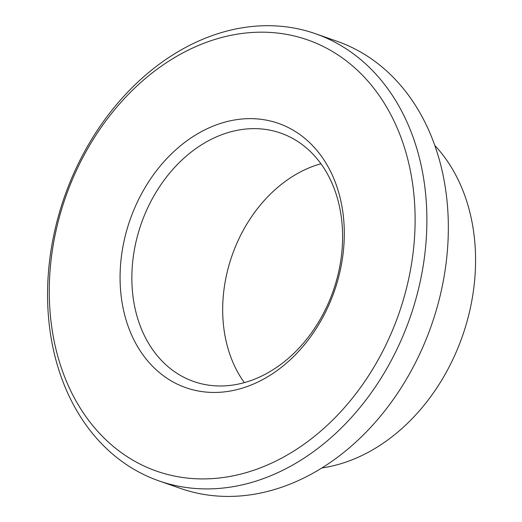 <?xml version="1.0" encoding="UTF-8"?>
<svg xmlns="http://www.w3.org/2000/svg" width="522" height="522" viewBox="0 0 522 522"><rect width="100%" height="100%" fill="white"/><g stroke="black" fill="none" stroke-linecap="round" stroke-linejoin="round"><path stroke-width="0.78" d="M279.857 132.803A131.603 101.692 109.3 0 1 280.692 133.09A131.603 101.692 109.3 0 1 333.212 290.898A131.603 101.692 109.3 0 1 193.76 381.523A131.603 101.692 109.3 0 1 141.051 224.264A131.603 101.692 109.3 0 1 279.857 132.803M277.534 123.068A140.026 108.204 109.3 0 1 298.297 351.73A140.026 108.204 109.3 0 1 120.712 291.831A140.026 108.204 109.3 0 1 277.534 123.068M244.348 382.633A131.603 101.692 109.3 0 1 232.068 255.506A131.603 101.692 109.3 0 1 320.932 163.764M306.179 39.404A228.46 176.54 109.3 0 1 340.05 412.478A228.46 176.54 109.3 0 1 50.308 314.746A228.46 176.54 109.3 0 1 306.179 39.404M434.78 145.429A184.24 142.369 109.3 0 1 462.433 336.116A184.24 142.369 109.3 0 1 321.917 467.953M315.464 33.721L336.912 41.225A236.884 183.046 109.3 0 1 431.446 325.271A236.884 183.046 109.3 0 1 180.429 488.403L158.988 480.899A236.884 183.046 109.3 0 1 64.115 197.825A236.884 183.046 109.3 0 1 313.957 33.199A236.884 183.046 109.3 0 1 315.464 33.721A236.884 183.046 109.3 0 1 409.998 317.767A236.884 183.046 109.3 0 1 158.988 480.899"/></g></svg>
